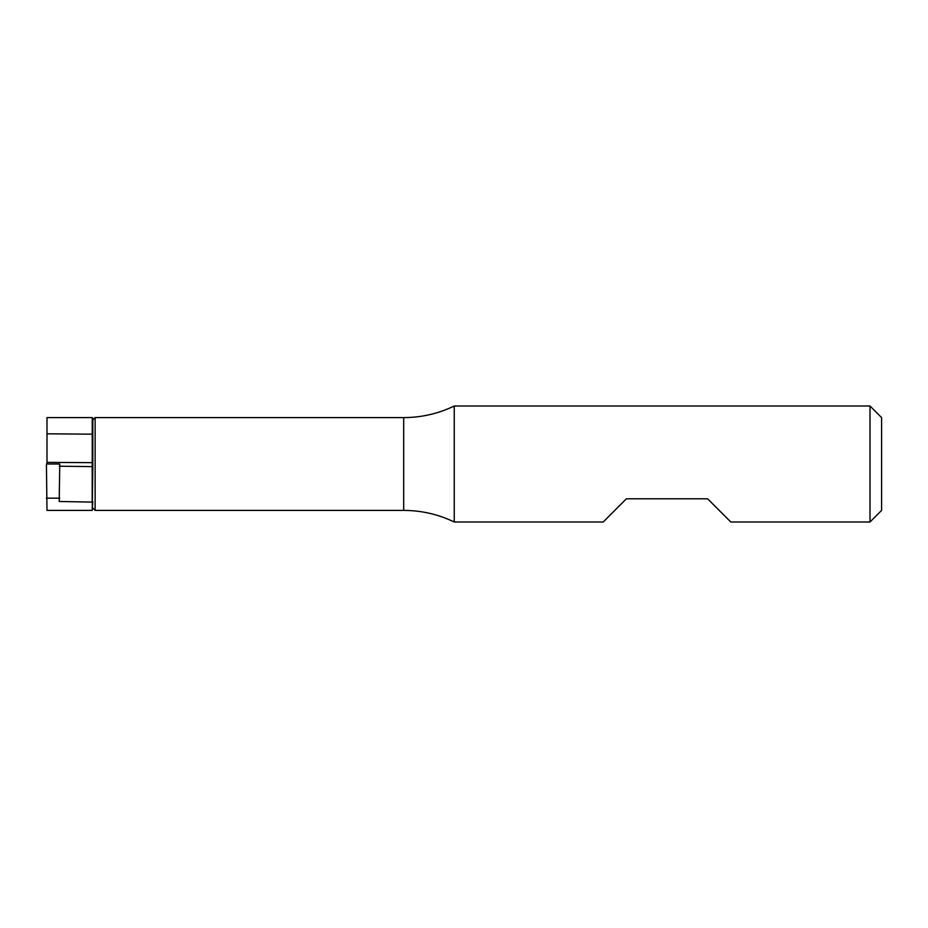 <?xml version="1.0" encoding="UTF-8"?>
<svg xmlns="http://www.w3.org/2000/svg" width="928" height="928" viewBox="0 0 928 928"><rect width="100%" height="100%" fill="white"/><g stroke="black" fill="none" stroke-linecap="round" stroke-linejoin="round"><path stroke-width="1.39" d="M46.992 464L46.992 417.6L92.232 417.6L92.232 466.598L59.206 466.227M92.232 510.4L46.992 510.4L46.412 464L59.752 464L59.206 501.48L92.197 502.106L92.197 466.598L92.812 467.329L92.232 510.4L92.812 501.584M46.4 498.174L59.763 498.174M46.992 433.805L92.812 434.188M46.992 429.235L46.992 461.634M92.812 418.238L92.232 417.6M92.812 467.329L92.812 419.92L95.132 417.6L95.132 510.4L403.692 510.4C421.416 510.446 438.271 514.321 454.244 522L603.2 522M95.132 417.6L403.692 417.6C421.416 417.554 438.271 413.679 454.244 406L454.244 522M870 522L870 406L881.6 417.6L881.6 510.4L870 522L730.8 522M626.4 498.8L603.2 522L626.4 498.8L707.6 498.8L730.8 522L707.6 498.8M46.992 462.376L92.812 462.666M403.692 417.6L403.692 510.4M92.812 508.08L95.132 510.4M454.244 406L870 406"/></g></svg>
